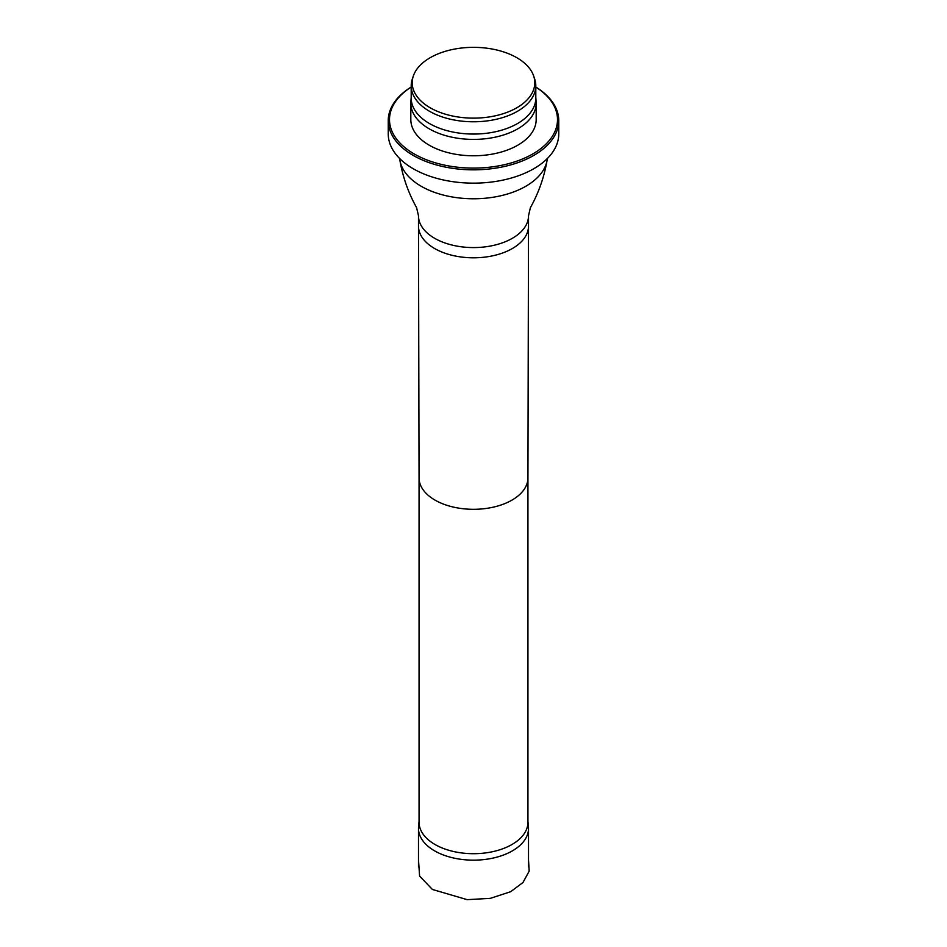 <?xml version="1.0" encoding="UTF-8"?>
<svg xmlns="http://www.w3.org/2000/svg" width="947" height="947" viewBox="0 0 947 947"><rect width="100%" height="100%" fill="white"/><g stroke="black" fill="none" stroke-linecap="round" stroke-linejoin="round"><path stroke-width="1.42" d="M419.059 821.428L418.574 826.719A55.009 31.76 0 0 0 418.491 828.4A55.009 31.76 0 0 0 473.5 860.16A55.009 31.76 0 0 0 528.509 828.4A55.009 31.76 0 0 0 528.426 826.719L527.941 821.428M527.941 477.915A54.441 31.429 0 0 1 473.5 509.308A54.441 31.429 0 0 1 419.059 477.915A54.441 31.429 0 0 1 419.059 477.88L419.059 822.256A54.441 31.429 0 0 0 473.5 853.697A54.441 31.429 0 0 0 527.941 822.256L527.941 477.904A54.441 31.429 0 0 1 527.941 477.915L528.509 226.096A55.009 31.76 0 0 0 528.509 226.049L528.509 215.821L530.391 207.689C538.571 193.034 544.146 177.243 547.106 160.315A73.973 42.71 0 0 0 547.354 158.516M399.646 158.516A73.973 42.71 0 0 0 399.894 160.315A73.973 42.71 0 0 0 473.5 198.775A73.973 42.71 0 0 0 547.106 160.315M430.151 107.769A61.295 35.394 0 0 0 502.241 113.995A61.295 35.394 0 0 0 533.682 76.032A61.295 35.394 0 0 0 473.5 47.35A61.295 35.394 0 0 0 413.318 76.032A61.295 35.394 0 0 0 430.151 107.769M413.318 76.032L412.324 78.992A62.301 35.974 0 0 0 411.199 85.81A62.301 35.974 0 0 0 429.441 111.249A62.301 35.974 0 0 0 497.341 119.038A62.301 35.974 0 0 0 535.801 85.81A62.301 35.974 0 0 0 534.676 78.992L533.682 76.032M411.199 85.81L411.199 98.097A62.301 35.974 0 0 0 429.441 123.524A62.301 35.974 0 0 0 497.341 131.325A62.301 35.974 0 0 0 535.801 98.097L535.801 85.81M411.199 97.328L410.88 101.672A62.68 36.187 0 0 0 410.82 103.211A62.68 36.187 0 0 0 429.18 128.804A62.68 36.187 0 0 0 497.483 136.652A62.68 36.187 0 0 0 536.18 103.211A62.68 36.187 0 0 0 536.12 101.672L535.801 97.328M410.82 103.211L410.82 119.594A62.68 36.187 0 0 0 429.18 145.175A62.68 36.187 0 0 0 497.483 153.023A62.68 36.187 0 0 0 536.18 119.594L536.18 103.211M411.199 87.065A83.999 48.498 0 0 0 414.099 153.888A83.999 48.498 0 0 0 531.385 154.74A83.999 48.498 0 0 0 535.801 87.065M411.199 87.017A85.254 49.22 0 0 0 388.246 120.612A85.254 49.22 0 0 0 413.212 155.415A85.254 49.22 0 0 0 506.124 166.092A85.254 49.22 0 0 0 558.754 120.612A85.254 49.22 0 0 0 535.801 87.017M388.246 120.612L388.246 133.918A85.254 49.22 0 0 0 413.212 168.732A85.254 49.22 0 0 0 506.124 179.397A85.254 49.22 0 0 0 558.754 133.918L558.754 120.612M528.509 215.821A55.009 31.76 0 0 1 473.5 247.581A55.009 31.76 0 0 1 418.491 215.821L418.491 226.049A55.009 31.76 0 0 0 418.491 226.096A55.009 31.76 0 0 0 473.5 257.809A55.009 31.76 0 0 0 528.509 226.096M528.509 859.675L529.184 871.11L522.981 882.509L510.693 891.695L490.309 898.36L467.155 899.65L432.388 889.458L419.592 876.07L418.491 859.675M418.491 828.4L418.491 866.919M528.509 828.4L528.509 866.919M419.059 477.915L418.491 226.096M418.491 215.821L416.609 207.689C408.429 193.034 402.854 177.243 399.894 160.315"/></g></svg>

